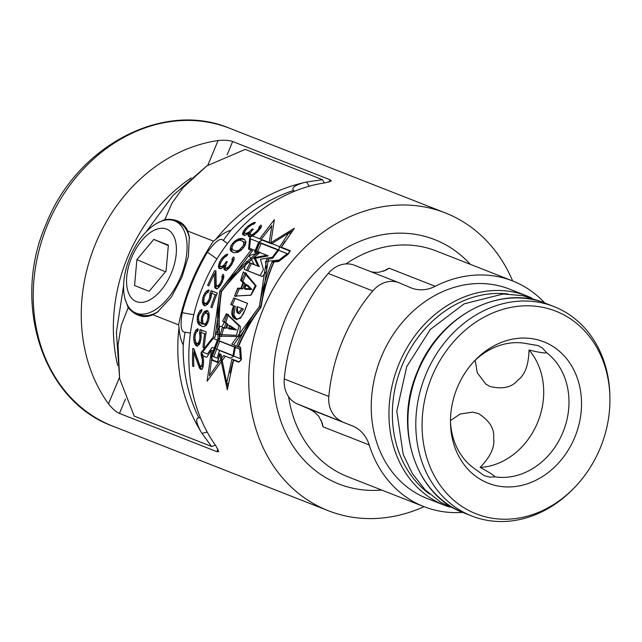 <?xml version="1.0" encoding="UTF-8"?>
<svg xmlns="http://www.w3.org/2000/svg" width="642" height="642" viewBox="0 0 642 642"><rect width="100%" height="100%" fill="white"/><g stroke="black" fill="none" stroke-linecap="round" stroke-linejoin="round"><path stroke-width="0.96" d="M226.329 268.268L228.664 266.751L230.093 264.873A159.986 134.33 111.4 0 1 231.064 263.308L232.067 261.262L232.147 258.862A159.986 134.33 111.4 0 1 233.439 256.936L234.121 257.691L234.033 259.601L231.995 264.159A159.986 134.33 111.4 0 0 231.513 264.937L228.215 269.006L226.361 270.234L225.19 270.258L224.01 269.311L223.97 266.366L221.193 268.693L219.083 268.356L218.601 267.674L218.561 265.218L219.733 261.784A159.986 134.33 111.4 0 1 221.667 258.646L225.623 254.842L227.822 254.24A159.986 134.33 111.4 0 0 226.522 256.166L224.82 256.96L222.597 259.496A159.986 134.33 111.4 0 0 221.145 261.848L219.965 264.801L220.214 266.358L221.161 266.727L223.729 265.298L225.382 263.027A159.986 134.33 111.4 0 1 226.353 261.454L227.3 261.824A159.986 134.33 111.4 0 0 226.329 263.397L225.382 266.92L225.856 268.083L227.693 268.854L225.856 268.083M251.046 250.123L219.773 290.946C230.406 277.216 242.804 264.608 256.969 253.133L254.473 252.154L258.63 242.371L262.353 239.747L270.507 242.949L294.405 228.231L281.389 247.218L290.272 250.701L288.362 254.039L278.837 261.398L273.998 261.984C267.923 275.956 263.613 291.011 261.069 307.157L260.435 308.024C251.431 320.382 244.145 333.214 238.559 346.511L240.573 347.354M512.637 280.947A159.986 134.33 111.4 0 0 445.203 212.863A159.986 134.33 111.4 0 0 263.18 309.107A159.986 134.33 -68.6 0 0 328.319 510.727A159.986 134.33 -68.6 0 0 424.065 506.674M207.815 165.227L218.087 140.542A159.986 134.33 111.4 0 0 95.698 243.39A159.986 134.33 111.4 0 0 108.482 403.858L119.436 377.544M218.087 140.542C224.515 139.964 229.371 140.293 232.653 141.521L330.108 179.768L331.352 180.948L325.654 182.753A159.986 134.33 111.4 0 0 203.265 285.594A159.986 134.33 111.4 0 0 216.049 446.07L218.697 451.591L216.924 451.679L217.999 449.103M256.969 253.133L258.397 253.734C244.185 265.194 231.762 277.785 221.129 291.524L219.781 290.954L219.628 292.014C217.518 307.045 217.004 322.501 218.079 338.39L211.09 356.093L212.277 360.355L217.646 362.465L219.716 354.328L227.308 389.822L233.519 360.162L238.76 362.216L241.408 359.705L240.573 347.306L238.559 346.511M247.82 226.209L252.964 222.91L255.484 222.453A159.986 134.33 -68.6 0 0 253.638 224.138L251.608 224.796L248.647 227.011A159.986 134.33 -68.6 0 0 246.56 229.098L244.666 231.738L244.618 233.174L245.557 233.544L248.631 232.324L250.91 230.317A159.986 134.33 111.4 0 1 252.298 228.929L253.237 229.298A159.986 134.33 111.4 0 0 251.849 230.687L250.276 232.974L250.356 234.94L252.194 234.691L255.612 232.163A159.986 134.33 111.4 0 1 257.001 230.775L258.533 228.961L259.159 226.787A159.986 134.33 111.4 0 1 260.997 225.093L261.567 225.799L261.037 227.525L257.827 231.585A159.986 134.33 111.4 0 0 257.137 232.276L252.707 235.863L249.192 236.906L248.101 235.991L248.671 233.311L245.188 235.333L242.981 234.956L242.604 234.322L243.061 232.075L245.043 228.985A159.986 134.33 -68.6 0 1 247.82 226.209L249.008 226.714M230.927 251.086L230.101 249.305L230.927 245.742L234.418 241.288L239.819 238.559L242.323 238.567L244.442 239.402L246.022 241.962L245.011 245.445L243.478 247.756L241.512 249.898L237.861 252.354L233.945 252.755L230.927 251.086L233.231 252.523M217.205 286.172L219.315 284.558L220.519 282.584A159.986 134.33 111.4 0 1 221.305 280.939L222.084 278.797L221.939 276.301A159.986 134.33 111.4 0 1 222.999 274.278L223.721 275.049L223.817 277.039L222.284 281.814A159.986 134.33 111.4 0 0 221.498 283.459L218.906 287.327L217.229 288.627L215.64 288.491L214.877 287.704L214.227 274.254A159.986 134.33 111.4 0 0 208.819 285.818L207.639 285.353A159.986 134.33 111.4 0 1 214.741 270.547L215.921 271.012L216.161 284.783L216.731 285.987L218.553 286.749L216.731 285.987M290.248 250.741L281.389 247.218M219.716 354.328L221.057 354.898M226.835 383.113L227.701 386.283M233.431 250.123L232.3 249.192L232.003 247.138L233.592 243.872L236.665 241.199L239.289 240.293L241.007 240.477L243.759 242.042L243.535 245.348L239.297 250.003L236.77 250.95L235.084 250.773L236.489 251.375L233.431 250.123L235.084 250.773M258.63 242.371L262.177 240.14L271.526 243.808L288.796 232.91L279.599 246.977L289.807 250.982L288.122 253.935L278.901 261.053L272.128 261.864C266.157 275.683 261.912 290.561 259.392 306.491C249.963 319.226 242.355 332.46 236.569 346.198L240.349 347.691L241.159 359.528L239.097 361.887M258.887 242.467L254.882 251.849L258.895 253.421C244.626 265.002 232.163 277.737 221.49 291.62L214.942 337.556L213.321 336.922L201.556 351.968L201.556 355.307L206.668 357.313L211.419 350.283L212.791 350.829L209.42 375.69L223.593 355.507L230.414 358.18L233.696 356.342L235.558 345.653L231.778 344.152L259.384 306.491L266.566 259.496L272.537 258.333L278.861 249.987L279.43 246.56L269.215 242.556L271.863 225.687L261.142 239.386L251.792 235.718L249.626 238.511L248.566 249.152L252.579 250.725L221.49 291.62C219.195 307.149 218.609 323.143 219.733 339.602L218.111 338.968L211.354 356.149L212.406 359.929L217.742 362.032M238.728 361.727L231.906 359.047L226.722 383.065L220.976 354.32L219.604 353.782L217.51 361.936M237.933 288.282L241.28 288.338L243.679 283.002L241.408 280.682L245.204 272.665L256.15 285.867L251.022 295.2L234.523 296.098L237.933 288.282L239.289 288.86L235.871 296.676M257.859 266.045L253.959 257.683L266.847 255.275L256.126 251.07L259.753 242.828L287.343 253.654L279.021 260.05L265.515 261.454L266.831 270.908L262.329 276.55L246.359 270.282L250.003 262.963L259.248 266.639L251.391 263.557L247.74 270.868M233.929 305.801L230.863 304.597L233.8 297.936L230.727 304.541L233.792 305.744C226.803 319.652 240.285 325.085 245.019 309.709L247.547 303.329L233.8 297.936L247.547 303.329L245.148 309.757L240.573 318.127L236.312 319.515L232.613 314.933L233.929 305.801L235.285 306.378L233.897 315.078L236.89 319.7M222.429 327.396L224.371 327.717L225.928 323.207L224.355 321.883L227.18 314.002L240.485 326.618L239.233 336.552L219.676 336.143L222.429 327.396L223.809 327.99L221.081 336.737M212.285 356.206L217.189 358.132L219.452 350.492L240.333 358.685L239.667 349.031L218.248 340.629L212.285 356.206M246.472 284.687L250.573 288.868L244.538 288.804L245.894 289.382L251.929 289.446L247.836 285.265L246.472 284.687L244.538 288.804M235.1 329.362L228.729 328.856L236.473 329.956L229.724 325.502L236.473 329.956M229.724 325.502L228.729 328.856M242.09 308.577L237.155 306.635L237.989 313.232L242.09 308.577L243.446 309.147L239.346 313.81L237.989 313.232M203.658 324.025L205.512 324.804L203.049 323.295L202.439 319.122A159.986 134.33 111.4 0 1 203.193 315.976L204.589 313.577L206.836 312.983L207.888 314.869L207.904 317.822A159.986 134.33 111.4 0 0 207.141 320.968L205.825 323.399L204.124 324.21M108.482 403.858C112.567 408.898 116.234 412.084 119.468 413.432L216.924 451.679M209.132 290.882L206.812 292.84L208.056 292.367A159.986 134.33 111.4 0 1 209.059 289.831L206.339 291.203L203.787 295.103A159.986 134.33 111.4 0 0 202.864 297.687L202.358 302.39L203.795 305.407L204.734 305.777L207.535 304.42L209.926 300.456A159.986 134.33 111.4 0 1 210.849 297.872L211.515 293.242L215.279 294.718A159.986 134.33 111.4 0 0 210.889 307.205L212.061 307.67A159.986 134.33 111.4 0 1 217.301 293.057L211.178 290.657A159.986 134.33 111.4 0 0 210.006 293.627L209.669 297.415A159.986 134.33 111.4 0 0 208.754 299.991L207.021 302.743L205.183 303.497L206.539 304.075L205.183 303.497M206.788 292.848L204.959 295.569A159.986 134.33 111.4 0 0 204.044 298.145L203.723 301.451L204.71 303.313M201.444 323.648L201.363 318.207A159.986 134.33 111.4 0 1 201.909 315.96L204.012 311.876L206.748 310.487L207.687 310.856L209.188 313.906L208.963 318.729A159.986 134.33 111.4 0 0 208.425 320.976L206.483 325.133L203.899 326.585L202.166 326.393L198.964 324.643L197.961 323.271L197.303 321.53L197.367 316.634A159.986 134.33 111.4 0 1 197.792 314.837L199.887 310.744L202.021 309.621A159.986 134.33 111.4 0 0 201.411 311.835L199.084 314.853A159.986 134.33 111.4 0 0 198.434 317.549L199.044 321.722L202.832 324.242L200.97 323.464M196.99 343.59L198.538 342.716L199.606 339.682A159.986 134.33 -68.6 0 1 199.959 336.857L199.55 332.757A159.986 134.33 111.4 0 1 200.079 329.515L206.202 331.914A159.986 134.33 111.4 0 0 204.164 347.884L202.984 347.426A159.986 134.33 111.4 0 1 204.637 333.768L200.874 332.291L201.131 337.323A159.986 134.33 111.4 0 0 200.777 340.14L199.341 344.513L197.022 346.078L196.083 345.709L194.165 342.483L193.724 337.371A159.986 134.33 111.4 0 1 194.077 334.554L195.698 330.261L197.961 328.688A159.986 134.33 111.4 0 0 197.503 331.465L196.42 332.018L195.248 335.012A159.986 134.33 111.4 0 0 194.895 337.836L195.858 342.651L198.434 344.208L196.516 343.406M201.7 365.723L202.366 362.024A159.986 134.33 111.4 0 1 202.382 360.05L201.098 354.593A159.986 134.33 111.4 0 1 201.211 352.169L202.976 355.331L203.554 361.005A159.986 134.33 111.4 0 0 203.546 362.979L202.92 367.689L202.053 369.335L200.657 369.286L199.694 368.412L193.764 352.707A159.986 134.33 111.4 0 0 193.836 366.606L192.656 366.141A159.986 134.33 -68.6 0 1 192.769 348.357L193.94 348.823L199.582 364.897L200.553 366.269L201.7 365.723L203.225 366.373L202.559 367.104L200.553 366.269M242.652 241.127L245.204 242.66L245.396 244.674M243.759 242.042L245.204 242.66M236.77 250.95L238.174 251.552L236.489 251.375M239.297 250.003L240.63 250.565M240.71 250.605L238.174 251.552M240.622 249.064L241.809 249.569M242.299 247.29L243.446 247.78M243.535 245.348L244.73 245.862M243.96 244.064L245.308 244.634M244.538 232.709L244.016 233.953L244.45 235.582M250.155 233.945L249.529 235.63L250.187 237.347M261.206 226.971A158.237 132.862 111.4 0 0 260.692 227.445L260.668 228.4M253.678 235.325L252.306 235.758L250.356 234.94M250.532 232.589L248.639 233.832M247.7 234.033L244.618 233.174M254.505 223.568L252.924 224.395M244.53 239.482L241.264 239.177L237.026 241.071M232.027 247.29L231.505 249.907L232.324 251.688M219.973 265.636L219.716 267.184L220.447 268.934M223.97 266.366L225.334 266.952L225.117 268.813L226.088 270.659M234.073 258.646A158.237 132.862 111.4 0 0 233.536 259.456L233.696 260.668M228.953 268.26L227.693 268.854M225.703 265.042L223.93 266.887L222.525 267.313L220.214 266.358M225.623 254.842L227.011 255.436L225.767 256.407M215.913 271.486A158.237 132.862 111.4 0 0 214.42 274.335M214.227 274.254L215.584 274.832L215.889 287.167L216.996 289.069M223.769 275.98A158.237 132.862 111.4 0 0 223.296 276.879L223.528 278.532M220.671 285.136L218.553 286.749M207.021 302.743L208.361 303.313L206.539 304.075M203.723 300.52L203.715 302.968L205.151 305.985M217.285 293.097L212.534 291.235A158.237 132.862 111.4 0 0 211.708 293.314M211.483 293.892A158.237 132.862 111.4 0 0 211.362 294.205L211.419 296.187M201.628 311.057L200.537 312.405M198.555 320.583L199.357 323.857L201.909 326.337M208.112 311.073L206.684 311.498L204.654 313.529M202.591 322.244L202.832 324.242M206.836 312.983L208.786 314.283L209.252 315.447L207.888 314.869M207.214 323.993L205.512 324.804M199.975 343.334L198.434 344.208M198.266 329.836L196.532 331.962M195.337 341.616L197.535 346.327M206.194 331.962L201.484 330.116A158.237 132.862 111.4 0 0 201.115 332.379M200.994 333.174A158.237 132.862 111.4 0 0 200.962 333.358L201.131 334.185M194.205 349.617A158.237 132.862 111.4 0 0 194.077 352.835M193.764 352.707L195.248 353.341L200.497 367.786L201.612 369.399M202.607 354.336A158.237 132.862 111.4 0 0 202.575 355.227L203.249 356.479M242.548 233.327L244.016 233.953M242.604 234.322L244.072 234.948M243.061 232.075L244.49 232.685M243.928 230.478L245.083 230.976M245.043 228.985L246.247 229.499M249.473 224.925L250.621 225.414M251.391 223.745L252.747 224.323M252.964 222.91L254.336 223.496M254.409 222.509L255.091 222.806M245.557 233.544L247.034 234.169M247.162 233.198L248.213 233.648M248.631 232.324L250.115 232.966M250.91 230.317L251.833 230.711M252.298 228.929L253.213 229.322M250.829 235.124L252.306 235.758M252.194 234.691L253.566 235.277M253.678 233.824L254.85 234.322M255.612 232.163L256.728 232.637M257.001 230.775L258.116 231.248M258.533 228.961L259.713 229.467M259.135 227.75L260.524 228.343M259.159 226.787L260.692 227.445M248.101 235.991L249.577 236.617M248.053 235.004L249.529 235.63M248.671 233.311L250.091 233.921M242.323 238.567L243.775 239.185M240.83 238.471L242.283 239.089M239.819 238.559L241.264 239.177M238.254 238.912L239.699 239.53M236.633 239.731L238.07 240.349M234.418 241.288L235.71 241.841M232.412 243.414L233.576 243.904M230.927 245.742L232.243 246.303M230.221 247.892L231.634 248.494M230.101 249.305L231.505 249.907M230.494 250.428L231.898 251.03M218.352 266.599L219.716 267.184M218.601 267.674L219.965 268.26M218.561 265.218L219.933 265.804M219.018 263.453L220.19 263.95M219.733 261.784L220.936 262.297M221.667 258.646L222.87 259.159M222.902 257.177L224.05 257.675M224.387 255.813L225.751 256.399M226.851 254.352L227.541 254.649M221.161 266.727L222.525 267.313M222.557 266.302L223.617 266.751M223.729 265.298L225.101 265.884M225.382 263.027L226.313 263.421M226.353 261.454L227.284 261.856M223.753 268.236L225.117 268.813M224.01 269.311L225.374 269.889M232.147 258.862L233.536 259.456M232.348 259.914L233.728 260.508M232.067 261.262L233.255 261.767M231.064 263.308L232.187 263.782M230.093 264.873L231.216 265.347M228.664 266.751L229.86 267.257M227.501 267.754L228.865 268.34M214.741 270.547L215.913 271.052M218.28 285.618L219.636 286.196M219.315 284.558L220.551 285.088M220.519 282.584L221.675 283.082M221.305 280.939L222.437 281.421M222.084 278.797L223.28 279.31M222.228 277.392L223.585 277.97M221.939 276.301L223.296 276.879M214.877 287.704L216.234 288.282M214.532 286.589L215.889 287.167M210.006 293.627L211.362 294.205M210.062 295.609L211.282 296.123M211.178 290.657L212.534 291.235M215.279 294.718L216.442 295.208M202.888 304.067L204.244 304.645M202.358 302.39L203.715 302.968M202.366 299.942L203.699 300.504M202.864 297.687L204.036 298.185M203.787 295.103L204.95 295.601M204.814 293.057L206.122 293.611M206.339 291.203L207.687 291.781M207.783 290.304L208.714 290.698M206.026 303.337L207.39 303.915M207.92 301.628L209.132 302.141M208.754 299.991L209.91 300.488M209.669 297.415L210.833 297.912M201.195 309.789L201.893 310.086M201.082 320.559L202.423 321.128M201.363 318.207L202.535 318.705M201.909 315.96L203.073 316.458M202.712 313.818L204.02 314.379M204.012 311.876L205.376 312.453M205.32 310.913L206.684 311.498M206.748 310.487L207.719 310.905M198.964 324.643L200.352 325.237M197.961 323.271L199.357 323.857M197.303 321.53L198.691 322.123M197.086 318.986L198.426 319.555M197.367 316.634L198.53 317.132M197.792 314.837L198.964 315.334M198.595 312.694L199.903 313.256M199.887 310.744L201.259 311.33M204.926 324.033L206.315 324.619M205.825 323.399L207.173 323.977M206.596 322.228L207.807 322.741M207.141 320.968L208.257 321.441M207.904 317.822L209.027 318.304M208.008 316.386L209.22 316.907M207.414 313.697L208.786 314.283M199.55 332.757L200.962 333.358M199.983 334.899L201.203 335.421M200.079 329.515L201.484 330.116M204.637 333.768L205.809 334.265M194.983 344.289L196.436 344.906M194.165 342.483L195.609 343.101M193.691 339.827L195.04 340.404M193.724 337.371L194.895 337.877M194.077 334.554L195.248 335.052M194.638 332.307L195.946 332.869M195.698 330.261L197.102 330.855M196.869 329.242L197.8 329.635M197.744 343.39L199.18 344.008M198.538 342.716L199.887 343.293M199.156 341.48L200.368 342.001M199.606 339.682L200.769 340.18M199.959 336.857L201.131 337.363M192.769 348.357L193.956 348.863M201.018 366.454L202.559 367.104M202.15 364.415L203.402 364.945M202.366 362.024L203.546 362.521M202.382 360.05L203.53 360.539M202.19 357.498L203.402 358.011M201.765 355.845L203.185 356.454M201.098 354.593L202.575 355.227M199.694 368.412L201.251 369.07M198.956 367.128L200.497 367.786M259.392 306.491L260.74 307.069C251.311 319.804 243.719 333.046 237.973 346.8M272.128 261.864L273.54 262.466C267.529 276.269 263.268 291.131 260.74 307.069M288.796 232.91L290.264 233.536M284.912 241.352L281.1 247.571M254.882 251.849L258.854 253.454M212.406 359.929L217.734 362.072M219.604 353.782L220.984 354.368M226.722 383.065L228.062 383.635M231.906 359.047L233.359 359.672L230.053 372.874M239.073 361.911L233.359 359.672M292.19 231.008L288.804 232.918M271.903 243.551L263.453 240.646M221.129 291.524C218.898 306.892 218.344 322.709 219.484 338.992L219.291 339.425M213.609 360.443L213.746 360.932M266.847 255.275L268.276 255.885L255.372 258.285L259.248 266.639M287.295 253.686L261.222 243.454L257.562 251.68M246.576 273.251L242.764 281.268L245.043 283.579L242.636 288.916L239.289 288.86M247.531 303.369L235.149 298.514L232.219 305.175M228.536 314.58L225.727 322.469L227.3 323.793L225.751 328.303L223.809 327.99M239.667 349.087L219.66 341.231L213.754 356.832M218.079 338.39L219.484 338.992M262.353 239.747L263.83 240.381M270.507 242.949L271.911 243.543M259.753 242.828L261.222 243.454M250.003 262.963L251.391 263.557M253.959 257.683L255.372 258.285M241.408 280.682L242.764 281.268M241.28 288.338L242.636 288.916M243.679 283.002L245.043 283.579M233.8 297.936L235.149 298.514M224.355 321.883L225.727 322.469M224.371 327.717L225.751 328.303M225.928 323.207L227.3 323.793M218.248 340.629L219.66 341.231M250.573 288.868L251.929 289.446M370.996 271.751A37.501 31.482 -68.6 0 0 379.173 272.208L386.38 269.953L389.092 268.195L435.228 286.3A121.242 101.797 -68.6 0 1 512.573 280.923A121.242 101.797 -68.6 0 1 544.745 302.96M321.233 420.317A121.242 101.797 -68.6 0 0 323.062 426.826L322.388 423.463L319.01 416.746A37.501 31.482 -68.6 0 0 308.401 408.649L352.964 426.127A37.501 31.482 -68.6 0 1 369.198 444.93A121.242 101.797 -68.6 0 0 424.001 506.65A121.242 101.797 -68.6 0 0 462.569 512.372M341.865 421.401A27.502 23.088 -68.6 0 1 328.832 396.475L284.278 378.989A27.502 23.088 -68.6 0 0 297.31 403.914L352.964 426.127M435.228 286.3A37.501 31.482 -68.6 0 1 411.305 287.961A37.501 31.482 -68.6 0 1 410.599 287.672L399.501 282.945A27.502 23.088 -68.6 0 0 398.979 282.729A27.502 23.088 -68.6 0 0 372.769 290.914A162.49 136.425 111.4 0 0 328.832 396.475M444.898 505.447L427.203 498.505A112.494 94.446 -68.6 0 1 381.396 356.735A112.494 94.446 111.4 0 1 509.379 289.069L527.074 296.01A112.494 94.446 111.4 0 0 399.091 363.685A112.494 94.446 -68.6 0 0 444.898 505.447L449.649 507.14M609.9 396.587L609.852 394.814A112.494 94.446 111.4 0 0 553.934 306.555A112.494 94.446 111.4 0 0 425.951 374.222A112.494 94.446 -68.6 0 0 471.758 515.991A112.494 94.446 -68.6 0 0 572.776 489.3L574.012 488.04A108.883 91.421 111.4 0 0 600.109 448.373A108.883 91.421 111.4 0 0 609.9 396.587A108.883 91.421 111.4 0 0 536.078 306.29A108.883 91.421 111.4 0 0 431.897 376.653A108.883 91.421 111.4 0 0 456.687 502.67A108.883 91.421 111.4 0 0 574.012 488.04M574.678 437.531A75.965 63.775 111.4 0 0 557.392 349.609A75.965 63.775 111.4 0 0 475.537 359.817A75.965 63.775 111.4 0 0 457.329 387.495A75.965 63.775 111.4 0 0 450.499 423.624A75.965 63.775 111.4 0 0 502.004 486.612A75.965 63.775 111.4 0 0 574.678 437.531M474.286 361.125A68.742 57.716 111.4 0 1 524.289 343.221L538.197 345.605L542.305 347.916L546.727 352.787C544.97 353.365 539.071 352.442 529.024 350.018C528.647 365.113 524.867 375.193 517.685 380.265C511.899 387.383 502.694 389.469 490.063 386.516L485.753 384.068L477.247 372.729L475.192 360.258M450.475 420.582L460.073 414.042L472.793 412.108L478.747 413.705C489.653 420.783 494.613 428.912 493.626 438.077C495.054 446.816 490.56 456.598 480.16 467.416C489.172 472.303 494.147 475.441 495.086 476.837A68.742 57.716 -68.6 0 0 562.785 432.668A68.742 57.716 111.4 0 0 546.727 352.787M495.086 476.837L489.661 477.142L484.084 475.594L472.648 467.272A68.742 57.716 -68.6 0 1 450.475 421.802M480.16 467.416A68.742 57.716 111.4 0 0 537.506 422.749A68.742 57.716 111.4 0 0 529.024 350.018M309.187 186.244L306.619 181.999L322.541 179.712L324.362 182.946M207.222 432.082L201.989 433.366L211.515 446.431L134.218 416.104L119.629 378.603L118.016 345.003L121.314 325.117L128.175 307.719L125.038 298.883M215.511 445.323L211.515 446.431M216.932 258.927L207.414 252.194A196.131 164.673 111.4 0 0 182.224 312.71L193.804 314.757M156.817 223.352L164.914 219.476C176.438 218.577 184.053 222.437 187.761 231.048L189.31 236.705L188.403 256.439L181.887 277.304L171.245 297.318L157.162 312.357L152.908 314.773L178.596 324.852L179.022 327.476C179.447 334.642 180.851 340.461 183.243 344.931A191.862 161.094 -68.6 0 1 185.097 332.179L190.409 333.086M185.097 332.179C181.02 332.371 180.065 325.879 182.224 312.71M200.328 417.573L198.851 417.926C195.457 418.006 196.035 422.396 200.577 431.087L201.989 433.366M152.908 314.773C144.041 318.568 135.799 316.217 128.175 307.719M179.022 327.476C174.696 365.507 181.887 400.046 200.577 431.087M187.761 231.048L213.449 241.127L215.616 239.554C239.506 209.822 268.974 190.826 304.027 182.577C294.855 185.209 291.372 187.817 293.563 190.401L294.18 191.412M174.945 220.992A49.996 27.149 113.1 0 1 180.619 276.903A49.996 27.149 113.1 0 1 135.727 312.975A49.996 27.149 113.1 0 1 130.061 257.065A49.996 27.149 113.1 0 1 174.945 220.992L178.412 222.469A49.996 27.149 113.1 0 1 189.55 238.423M158.502 311.402A49.996 27.149 113.1 0 1 139.194 314.452L135.727 312.975M164.914 219.476L171.904 203.305L183.034 187.681L206.909 165.845L245.244 149.385L322.541 179.712M306.619 181.999L304.027 182.577M207.414 252.194C215.447 241.223 220.728 237.323 223.255 240.501A191.862 161.094 -68.6 0 1 230.976 230.245C226.136 231.682 221.008 234.787 215.616 239.554M227.525 243.551L223.255 240.501M183.243 344.931C182.681 371.028 187.889 395.36 198.851 417.926M293.563 190.401C269.921 198.29 249.056 211.571 230.976 230.245M191.18 177.922A158.734 133.279 111.4 0 0 117.614 365.418M171.334 273.131A39.274 21.33 113.1 0 1 136.385 301.596A39.274 21.33 113.1 0 1 131.618 257.546A39.274 21.33 113.1 0 1 166.567 229.082A39.274 21.33 113.1 0 1 171.334 273.131M149.169 291.283L166.069 271.068L168.381 245.124L153.783 239.402L136.882 259.609L134.571 285.554L149.169 291.283M136.882 259.609L165.459 271.799M153.783 239.402L168.34 245.605M284.278 378.989A162.49 136.425 -68.6 0 1 328.214 273.436A27.502 23.088 -68.6 0 1 354.424 265.242L398.979 282.729M297.31 403.914L308.401 408.649M259.705 238.816L274.359 219.684L270.788 243.174M219.773 290.946L213.329 336.93M233.6 344.866L261.069 307.157L268.364 259.143M211.459 350.291L207.117 381.212L225.35 356.198M249.505 248.245L250.5 238.88L278.082 249.706L272.401 257.225L260.443 259.288L263.485 269.471L260.122 275.603L244.161 269.343L246.416 261.43L254.272 264.512L249.048 255.588L260.227 252.45L249.505 248.245M234.515 296.098L250.853 295.127L255.267 285.497L243.374 271.879L240.573 280.329L242.965 282.697L240.967 288.202L237.684 288.178L234.515 296.098M245.806 284.398L244.185 288.651L250.083 288.659L245.806 284.398M237.034 306.587L241.97 308.521C237.5 314.837 235.855 314.187 237.034 306.587M215.568 334.386L236.368 335.333L239.025 325.992L226.417 313.681L222.71 321.177L224.202 322.469L221.963 326.69L219.957 326.345L215.568 334.386M227.894 324.724L226.401 327.869L233.038 328.487L227.894 324.724M213.12 338.446L234.539 346.849L233.006 355.564L212.117 347.362L207.478 353.991L202.583 352.073L213.12 338.446M112.807 426.168C42.573 400.913 11.147 302.92 46.16 223.994C76.599 146.183 163.22 100.136 229.692 128.296A159.986 134.33 111.4 0 0 47.669 224.54A159.986 134.33 -68.6 0 0 112.807 426.168L328.319 510.727M381.749 490.071A131.241 110.191 -68.6 0 1 285.385 318.576A131.241 110.191 111.4 0 1 470.321 264.344M424.001 506.65L347.531 476.645A121.242 101.797 -68.6 0 1 288.587 396.708M512.573 280.923L436.103 250.918A121.242 101.797 111.4 0 0 345.934 263.926M389.092 268.195A121.242 101.797 111.4 0 0 383.475 271.269M323.062 426.826L369.198 444.93M508.007 293.98A109.991 92.352 111.4 0 0 402.285 365.001A109.991 92.352 -68.6 0 0 429.53 493.971M546.037 303.449C500.062 283.86 439.216 316 417.677 370.988C392.952 426.794 415.189 495.52 463.853 512.886A112.494 94.446 -68.6 0 1 418.054 371.124A112.494 94.446 111.4 0 1 546.037 303.449L553.934 306.555M227.116 154.834L232.653 141.521M329.153 182.071L330.108 179.768M119.468 413.432L125.479 398.995M178.596 324.852A196.235 164.761 -68.6 0 1 213.449 241.127M372.769 290.914L328.214 273.436M229.692 128.296L445.203 212.863M527.074 296.01L531.712 298M541.278 301.756L522.773 295.657L503.2 293.98L464.15 303.851L430.292 329.482L406.691 366.718L396.796 411.121L403.216 454.536L412.389 473.627L425.156 489.846L440.998 502.469L459.215 510.896M463.853 512.886L471.758 515.991M119.629 378.603L116.387 332.155L123.601 285.634M146.055 231.955L173.043 195.385L206.909 165.845"/></g></svg>
